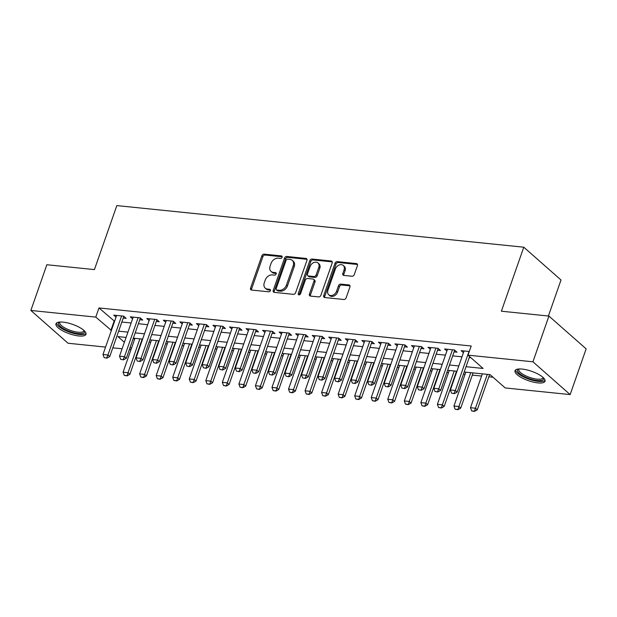 <?xml version="1.0" encoding="UTF-8"?>
<svg xmlns="http://www.w3.org/2000/svg" width="617" height="617" viewBox="0 0 617 617"><rect width="100%" height="100%" fill="white"/><g stroke="black" fill="none" stroke-linecap="round" stroke-linejoin="round"><path stroke-width="0.93" d="M282.077 257.289A1.404 1.057 -48.6 0 0 281.383 255.916L264.13 254.15A2.005 1.512 -48.6 0 0 261.878 255.785L250.564 288.093A2.005 1.512 -48.6 0 0 250.864 289.759A2.005 1.512 -48.6 0 0 251.559 290.052L268.811 291.818A1.404 1.057 -48.6 0 0 269.691 289.304L267.462 289.08A6.401 4.828 -48.6 0 1 265.233 288.139A6.401 4.828 -48.6 0 1 264.277 282.802L265.217 280.11A6.401 4.828 -48.6 0 1 272.421 274.897L274.658 275.12A1.404 1.057 -48.6 0 0 275.537 272.614L273.308 272.382A6.401 4.828 -48.6 0 1 271.079 271.441A6.401 4.828 -48.6 0 1 270.123 266.104L271.064 263.413A6.401 4.828 -48.6 0 1 278.267 258.199L280.504 258.43A1.404 1.057 -48.6 0 0 282.077 257.289M537.87 382.902A15.903 4.959 19.3 0 1 521.92 377.859A15.903 4.959 19.3 0 1 515.018 370.732A15.903 4.959 19.3 0 1 522.183 369.074A15.903 4.959 19.3 0 1 538.132 374.118A15.903 4.959 19.3 0 1 545.042 381.244A15.903 4.959 19.3 0 1 537.87 382.902M78.806 335.964A15.903 4.959 19.3 0 1 62.857 330.92A15.903 4.959 19.3 0 1 55.954 323.794A15.903 4.959 19.3 0 1 63.119 322.136A15.903 4.959 19.3 0 1 79.069 327.18A15.903 4.959 19.3 0 1 85.971 334.306A15.903 4.959 19.3 0 1 78.806 335.964M352.014 276.246A2.005 1.512 -48.6 0 0 354.266 274.619L357.436 265.549A2.005 1.512 -48.6 0 0 357.135 263.883A2.005 1.512 -48.6 0 0 356.441 263.59L337.283 261.631A2.005 1.512 -48.6 0 0 335.031 263.258L323.717 295.574A2.005 1.512 -48.6 0 0 324.018 297.24A2.005 1.512 -48.6 0 0 324.712 297.533L343.87 299.492A2.005 1.512 -48.6 0 0 346.122 297.864L349.955 286.913A2.005 1.512 -48.6 0 0 349.654 285.247A2.005 1.512 -48.6 0 0 348.96 284.954L340.761 284.113A2.005 1.512 -48.6 0 0 338.509 285.74L336.612 291.17A5.352 4.034 -48.6 0 1 328.722 294.749A5.352 4.034 -48.6 0 1 327.92 290.283L335.37 269.012A5.352 4.034 -48.6 0 1 343.253 265.441A5.352 4.034 -48.6 0 1 344.055 269.899L342.813 273.447A2.005 1.512 -48.6 0 0 343.114 275.113A2.005 1.512 -48.6 0 0 343.808 275.406L352.014 276.246M105.561 347.086L68.063 343.245L30.85 310.459L46.861 264.739L94.424 269.598L116.837 205.592L523.787 247.201L501.374 311.207L548.937 316.074L532.926 361.793L570.139 394.587L505.207 387.946L490.122 374.65L464.185 371.997M30.85 310.459L95.782 317.099L111.392 330.442M466.043 366.706L483.08 368.449L467.994 355.153L471.195 346.006L98.982 307.952L95.782 317.099M467.994 355.153L532.926 361.793M306.942 260.389A2.005 1.512 -48.6 0 0 306.641 258.724A2.005 1.512 -48.6 0 0 305.939 258.43L286.782 256.471A2.005 1.512 -48.6 0 0 284.53 258.099L273.215 290.406A2.005 1.512 -48.6 0 0 273.516 292.08A2.005 1.512 -48.6 0 0 274.21 292.373L293.368 294.332A2.005 1.512 -48.6 0 0 295.62 292.697L306.942 260.389M312.032 259.047L331.19 261.006A2.005 1.512 -48.6 0 1 331.884 261.3A2.005 1.512 -48.6 0 1 332.185 262.973L320.871 295.281A2.005 1.512 -48.6 0 1 318.619 296.908L310.42 296.075A2.005 1.512 -48.6 0 1 309.726 295.782A2.005 1.512 -48.6 0 1 309.425 294.108L314.014 281.005A2.005 1.512 -48.6 0 0 313.714 279.339A2.005 1.512 -48.6 0 0 313.02 279.046L307.582 278.491A2.005 1.512 -48.6 0 0 305.33 280.118L300.548 293.761A1.404 1.057 -48.6 0 1 298.273 293.53L309.78 260.683A2.005 1.512 -48.6 0 1 312.032 259.047L313.035 259.934L332.201 261.893L331.19 261.006M123.23 318.071L126.161 318.372L123.647 316.151L113.721 315.14L116.035 317.177M139.774 319.76L142.704 320.061L140.19 317.848L130.264 316.829L132.578 318.873M156.317 321.449L159.248 321.75L156.733 319.537L146.807 318.519L149.121 320.562M172.86 323.146L175.791 323.447L173.277 321.226L163.351 320.215L165.665 322.251M189.404 324.835L192.334 325.136L189.812 322.922L179.894 321.904L182.208 323.948M205.947 326.524L208.87 326.825L206.356 324.611L196.43 323.593L198.751 325.637M222.49 328.221L225.413 328.514L222.899 326.3L212.973 325.29L215.294 327.326M239.034 329.91L241.957 330.211L239.442 327.997L229.516 326.979L231.838 329.023M255.577 331.599L258.5 331.9L255.986 329.686L246.06 328.668L248.381 330.712M272.12 333.296L275.043 333.589L272.529 331.375L262.603 330.365L264.924 332.401M288.663 334.985L291.586 335.286L289.072 333.064L279.146 332.054L281.46 334.09M305.207 336.674L308.13 336.975L305.616 334.761L295.69 333.743L298.003 335.787M321.75 338.371L324.673 338.664L322.159 336.45L312.233 335.432L314.547 337.476M338.293 340.06L341.216 340.36L338.702 338.139L328.776 337.129L331.09 339.165M354.837 341.749L357.76 342.049L355.245 339.836L345.319 338.818L347.633 340.862M371.372 343.438L374.303 343.738L371.789 341.525L361.863 340.507L364.177 342.551M387.916 345.134L390.846 345.435L388.332 343.214L378.406 342.204L380.72 344.24M404.459 346.823L407.39 347.124L404.875 344.911L394.949 343.893L397.263 345.936M421.002 348.512L423.933 348.813L421.419 346.6L411.493 345.582L413.806 347.626M437.546 350.209L440.476 350.51L437.962 348.289L428.036 347.278L430.35 349.315M454.089 351.898L457.02 352.199L454.505 349.986L444.579 348.967L446.893 351.011M98.982 307.952L114.592 321.303M121.842 322.043L131.136 322.992M138.385 323.732L147.679 324.681M154.929 325.421L164.222 326.37M171.472 327.118L180.766 328.067M188.015 328.807L197.309 329.756M204.559 330.496L213.852 331.445M221.102 332.193L230.396 333.141M237.645 333.882L246.939 334.83M254.189 335.571L263.474 336.52M270.732 337.26L280.018 338.216M287.267 338.957L296.561 339.905M303.811 340.646L313.104 341.594M320.354 342.335L329.648 343.291M336.897 344.031L346.191 344.98M353.441 345.721L362.734 346.669M369.984 347.41L379.278 348.366M386.527 349.106L395.821 350.055M403.071 350.795L412.364 351.744M419.614 352.484L428.908 353.433M436.157 354.181L445.451 355.13M452.701 355.87L461.994 356.819M469.244 357.559L470.925 357.729M463.436 352.7L461.123 350.657L469.275 351.489M141.432 341.278L141.848 341.324M149.098 342.065L150.718 342.227M157.967 342.967L158.392 343.013M165.641 343.754L167.261 343.916M174.511 344.664L174.935 344.702M182.185 345.443L183.804 345.613M191.054 346.353L191.478 346.399M198.728 347.14L200.348 347.302M207.597 348.042L208.022 348.088M215.271 348.829L216.891 348.991M224.141 349.739L224.565 349.777M231.815 350.518L233.434 350.687M240.684 351.428L241.108 351.466M248.358 352.214L249.978 352.376M257.227 353.117L257.651 353.163M264.901 353.903L266.521 354.065M273.771 354.806L274.195 354.852M281.445 355.593L283.064 355.762M290.314 356.503L290.738 356.541M297.988 357.289L299.607 357.451M306.857 358.192L307.281 358.238M314.531 358.978L316.151 359.14M323.401 359.881L323.825 359.927M331.074 360.667L332.694 360.837M339.944 361.577L340.368 361.616M347.618 362.356L349.237 362.526M356.487 363.266L356.911 363.313M364.161 364.053L365.781 364.215M373.03 364.955L373.455 365.002M380.704 365.742L382.324 365.912M389.574 366.652L389.99 366.691M397.248 367.431L398.867 367.601M406.117 368.341L406.534 368.388M413.783 369.128L415.411 369.29M422.66 370.03L423.077 370.077M430.327 370.817L431.946 370.979M439.196 371.727L439.62 371.766M446.87 372.506L448.49 372.676M455.739 373.416L456.164 373.462M463.413 374.203L465.033 374.365M472.283 375.105L481.576 376.054M488.826 376.802L493.052 377.226M133.318 338.209L134.599 339.335M548.39 316.02L561.007 279.995L523.787 247.201M548.937 316.074L586.15 348.867L570.139 394.587M130.974 349.677L129.354 349.515M122.104 348.775L112.811 347.826M126.076 337.43L117.909 336.597L124.379 342.296M130.118 347.348L131.398 348.482M456.935 371.257L447.641 370.308M440.391 369.568L431.098 368.619M423.848 367.871L414.555 366.922M407.305 366.182L398.011 365.233M390.762 364.493L381.476 363.544M374.218 362.804L364.932 361.847M357.683 361.107L348.389 360.158M341.139 359.418L331.846 358.469M324.596 357.729L315.302 356.773M308.053 356.032L298.759 355.083M291.509 354.343L282.216 353.394M274.966 352.654L265.672 351.698M258.423 350.957L249.129 350.009M241.879 349.268L232.586 348.32M225.336 347.579L216.043 346.631M208.793 345.882L199.499 344.934M192.249 344.193L182.956 343.245M175.706 342.504L166.413 341.556M159.163 340.815L149.869 339.859M142.62 339.119L133.326 338.17M118.641 331.182L127.935 332.131M135.185 332.879L144.478 333.828M151.728 334.568L161.022 335.517M168.271 336.257L177.565 337.206M184.815 337.946L194.108 338.903M201.358 339.643L210.644 340.592M217.901 341.332L227.187 342.281M234.437 343.021L243.73 343.978M250.98 344.718L260.274 345.667M267.523 346.407L276.817 347.356M284.067 348.096L293.36 349.052M300.61 349.793L309.904 350.741M317.153 351.482L326.447 352.43M333.697 353.171L342.99 354.119M350.24 354.868L359.534 355.816M366.783 356.557L376.077 357.505M383.327 358.246L392.62 359.194M399.87 359.942L409.164 360.891M416.413 361.631L425.707 362.58M432.957 363.32L442.25 364.269M449.5 365.009L458.793 365.966M114.068 321.249L110.867 330.388M271.079 271.441L272.089 272.328A6.401 4.828 -48.6 0 0 274.31 273.269L273.308 272.382M276.316 273.478L274.31 273.269M265.233 288.139L266.243 289.026A6.401 4.828 -48.6 0 0 268.464 289.959L267.462 289.08M270.47 290.167L268.464 289.959M282.162 256.78L265.133 255.037A2.005 1.512 -48.6 0 0 262.881 256.672L251.566 288.98A2.005 1.512 -48.6 0 0 251.505 290.044M307.004 259.317A2.005 1.512 -48.6 0 0 306.95 259.317L287.792 257.358A2.005 1.512 -48.6 0 0 285.532 258.986L274.218 291.293A2.005 1.512 -48.6 0 0 274.156 292.365M287.692 259.163A1.404 1.057 -48.6 0 0 286.111 260.305L276.177 288.663A1.404 1.057 -48.6 0 0 276.879 290.036L279.231 290.283A6.401 4.828 -48.6 0 0 286.442 285.069L293.229 265.68A6.401 4.828 -48.6 0 0 292.265 260.343A6.401 4.828 -48.6 0 0 290.044 259.402L287.692 259.163M276.393 289.836L277.395 290.723A1.404 1.057 -48.6 0 0 277.881 290.923L276.879 290.036M292.265 260.343L293.276 261.23A6.401 4.828 -48.6 0 1 294.232 266.567L287.445 285.956A6.401 4.828 -48.6 0 1 280.234 291.17L277.881 290.923M313.714 279.339L314.716 280.226A2.005 1.512 -48.6 0 1 315.017 281.892L310.428 294.995A2.005 1.512 -48.6 0 0 310.366 296.067M313.035 259.934A2.005 1.512 -48.6 0 0 310.783 261.569L299.284 294.417A1.404 1.057 -48.6 0 0 299.199 294.903M318.773 267.408A5.352 4.034 -48.6 0 0 317.971 262.95A5.352 4.034 -48.6 0 0 310.089 266.521L307.467 274.017A2.005 1.512 -48.6 0 0 307.767 275.683A2.005 1.512 -48.6 0 0 308.461 275.976L313.899 276.532A2.005 1.512 -48.6 0 0 316.151 274.904L318.773 267.408L319.783 268.295A5.352 4.034 -48.6 0 0 318.981 263.837L317.971 262.95M307.767 275.683L308.77 276.57A2.005 1.512 -48.6 0 0 309.464 276.863L308.461 275.976M319.783 268.295L317.161 275.791A2.005 1.512 -48.6 0 1 314.901 277.419L309.464 276.863M343.253 265.441L344.263 266.328A5.352 4.034 -48.6 0 1 345.065 270.786L343.823 274.334A2.005 1.512 -48.6 0 0 343.754 275.398M328.722 294.749L329.733 295.636A5.352 4.034 -48.6 0 0 337.615 292.057L336.612 291.17M350.024 285.848A2.005 1.512 -48.6 0 0 349.97 285.841L341.772 285A2.005 1.512 -48.6 0 0 339.512 286.627L337.615 292.057M357.505 264.485A2.005 1.512 -48.6 0 0 357.451 264.477L338.286 262.518A2.005 1.512 -48.6 0 0 336.034 264.145L324.719 296.461A2.005 1.512 -48.6 0 0 324.658 297.525M134.946 338.332L123.091 372.198L128.051 372.707L139.912 338.841M126.732 375.622L124.256 375.367L127.04 375.884L128.051 372.707L129.863 374.303L142.195 339.08M123.091 372.198L124.256 375.367M127.04 375.884L129.863 374.303M104.134 357.644L106.918 358.161L104.134 357.644L102.977 354.474L116.644 315.441M121.611 315.943L107.936 354.983L109.749 356.572L106.918 358.161M123.624 316.151L123.84 316.344A2.036 1.535 -48.6 0 0 123.84 316.344L109.749 356.572M102.977 354.474L107.936 354.983L106.618 357.891M84.336 330.805A13.767 4.288 19.3 0 1 78.266 333.573A13.767 4.288 19.3 0 1 62.957 328.352A13.767 4.288 19.3 0 1 59.417 322.082M60.019 322.035A12.749 3.972 -160.7 0 0 59.764 322.46A12.749 3.972 -160.7 0 0 65.302 328.175A12.749 3.972 -160.7 0 0 78.081 332.216A12.749 3.972 -160.7 0 0 83.827 330.889A12.749 3.972 -160.7 0 0 83.897 330.396M56.479 323.053A15.803 4.928 -160.7 0 0 79.269 334.46A15.803 4.928 -160.7 0 0 86.025 333.396M543.4 377.743A13.767 4.288 19.3 0 1 538.178 380.581A13.767 4.288 19.3 0 1 524.265 376.524A13.767 4.288 19.3 0 1 518.481 369.012M519.082 368.974A12.749 3.972 -160.7 0 0 518.828 369.398A12.749 3.972 -160.7 0 0 525.052 375.468A12.749 3.972 -160.7 0 0 542.891 377.82A12.749 3.972 -160.7 0 0 542.96 377.334M515.542 369.984A15.803 4.928 -160.7 0 0 523.332 376.825A15.803 4.928 -160.7 0 0 545.089 380.334M151.489 340.029L139.635 373.887L144.594 374.396L156.456 340.538M143.275 377.311L140.799 377.056L143.576 377.573L144.594 374.396L146.406 375.992L158.739 340.769M139.635 373.887L140.799 377.056M143.576 377.573L146.406 375.992M168.032 341.718L156.178 375.583L161.137 376.085L172.999 342.227M159.818 379L157.343 378.745L160.119 379.27L161.137 376.085L162.95 377.681L175.282 342.458M156.178 375.583L157.343 378.745M160.119 379.27L162.95 377.681M184.576 343.407L172.721 377.272L177.681 377.781L189.542 343.916M176.362 380.697L173.878 380.442L176.663 380.959L177.681 377.781L179.493 379.37L191.825 344.155M172.721 377.272L173.878 380.442M176.663 380.959L179.493 379.37M201.119 345.104L189.265 378.961L194.224 379.47L206.086 345.613M192.905 382.386L190.422 382.131L193.206 382.648L194.224 379.47L196.036 381.067L208.369 345.844M189.265 378.961L190.422 382.131M193.206 382.648L196.036 381.067M120.677 359.333L123.462 359.85L120.677 359.333L119.521 356.163L133.187 317.13M138.154 317.639L124.48 356.672L126.292 358.269L123.462 359.85M140.167 317.84L140.383 318.033A2.036 1.535 -48.6 0 0 140.383 318.033L126.292 358.269M119.521 356.163L124.48 356.672L123.161 359.588M137.221 361.022L140.005 361.547L137.221 361.022L136.064 357.852L149.73 318.819M154.697 319.328L141.023 358.361L142.835 359.958L140.005 361.547M156.71 319.537L156.926 319.722A2.036 1.535 -48.6 0 0 156.926 319.722L142.835 359.958M136.064 357.852L141.023 358.361L139.704 361.277M153.764 362.719L156.548 363.236L153.764 362.719L152.607 359.549L166.274 320.508M171.233 321.017L157.566 360.05L159.379 361.647L156.548 363.236M173.246 321.226L173.47 321.418A2.036 1.535 -48.6 0 0 173.47 321.418L159.379 361.647M152.607 359.549L157.566 360.05L156.248 362.966M170.307 364.408L173.092 364.925L170.307 364.408L169.151 361.238L182.817 322.205M187.776 322.714L174.11 361.747L175.922 363.344L173.092 364.925M190.013 323.092A2.036 1.535 -48.6 0 0 190.013 323.107L175.922 363.344M169.151 361.238L174.11 361.747L172.791 364.662M217.662 346.793L205.808 380.65L210.767 381.159L222.629 347.302M209.448 384.075L206.965 383.82L209.749 384.345L210.767 381.159L212.58 382.756L224.912 347.533M205.808 380.65L206.965 383.82M209.749 384.345L212.58 382.756M186.851 366.097L189.635 366.621L186.851 366.097L185.686 362.927L199.36 323.894M204.32 324.403L190.653 363.436L192.465 365.033L189.635 366.621M206.556 324.789A2.036 1.535 -48.6 0 0 206.548 324.797L192.465 365.033M185.686 362.927L190.653 363.436L189.334 366.351M234.205 348.482L222.351 382.347L227.311 382.856L239.172 348.991M225.992 385.772L223.508 385.517L226.292 386.034L227.311 382.856L229.123 384.445L241.455 349.222M222.351 382.347L223.508 385.517M226.292 386.034L229.123 384.445M203.394 367.786L206.178 368.31L203.394 367.786L202.229 364.624L215.904 325.583M220.863 326.092L207.196 365.125L209.009 366.722L206.178 368.31M223.099 326.478A2.036 1.535 -48.6 0 0 223.092 326.493L209.009 366.722M202.229 364.624L207.196 365.125L205.877 368.041M250.749 350.178L238.895 384.036L243.854 384.545L255.716 350.68M242.535 387.461L240.052 387.206L242.836 387.723L243.854 384.545L245.666 386.142L257.999 350.919M238.895 384.036L240.052 387.206M242.836 387.723L245.666 386.142M219.937 369.483L222.722 369.999L219.937 369.483L218.773 366.313L232.447 327.28M237.406 327.789L223.74 366.822L225.552 368.418L222.722 369.999M239.419 327.989L239.635 328.182A2.036 1.535 -48.6 0 0 239.635 328.182L225.552 368.418M218.773 366.313L223.74 366.822L222.421 369.737M267.292 351.867L255.43 385.725L260.397 386.234L272.251 352.376M259.078 389.15L256.595 388.895L259.379 389.42L260.397 386.234L262.21 387.831L274.542 352.608M255.43 385.725L256.595 388.895M259.379 389.42L262.21 387.831M236.481 371.172L239.265 371.689L236.481 371.172L235.316 368.002L248.99 328.969M253.949 329.478L240.283 368.511L242.095 370.107L239.265 371.689M255.962 329.686L256.178 329.871A2.036 1.535 -48.6 0 0 256.178 329.871L242.095 370.107M235.316 368.002L240.283 368.511L238.964 371.426M283.835 353.556L271.974 387.422L276.94 387.931L288.795 354.065M275.622 390.839L273.138 390.592L275.922 391.109L276.94 387.931L278.753 389.52L291.085 354.297M271.974 387.422L273.138 390.592M275.922 391.109L278.753 389.52M300.379 355.253L288.517 389.111L293.484 389.62L305.338 355.754M292.165 392.535L289.682 392.281L292.466 392.798L293.484 389.62L295.296 391.217L307.628 355.994M288.517 389.111L289.682 392.281M292.466 392.798L295.296 391.217M316.922 356.942L305.06 390.8L310.027 391.309L321.881 357.451M308.708 394.224L306.225 393.97L309.009 394.494L310.027 391.309L311.84 392.906L324.172 357.683M305.06 390.8L306.225 393.97M309.009 394.494L311.84 392.906M333.465 358.631L321.604 392.497L326.57 392.998L338.425 359.14M325.252 395.913L322.768 395.667L325.552 396.183L326.57 392.998L328.375 394.595L340.715 359.372M321.604 392.497L322.768 395.667M325.552 396.183L328.375 394.595M350.009 360.328L338.147 394.186L343.114 394.695L354.968 360.829M341.795 397.61L339.311 397.356L342.096 397.872L343.114 394.695L344.918 396.291L357.258 361.068M338.147 394.186L339.311 397.356M342.096 397.872L344.918 396.291M366.552 362.017L354.69 395.875L359.657 396.384L371.511 362.526M358.338 399.299L355.855 399.045L358.639 399.569L359.657 396.384L361.462 397.98L373.802 362.757M354.69 395.875L355.855 399.045M358.639 399.569L361.462 397.98M383.095 363.706L371.233 397.572L376.2 398.073L388.054 364.215M374.881 400.988L372.398 400.734L375.182 401.258L376.2 398.073L378.005 399.669L390.345 364.446M371.233 397.572L372.398 400.734M375.182 401.258L378.005 399.669M399.639 365.395L387.777 399.261L392.736 399.77L404.598 365.904M391.417 402.685L388.941 402.431L391.726 402.947L392.736 399.77L394.548 401.366L406.888 366.143M387.777 399.261L388.941 402.431M391.726 402.947L394.548 401.366M416.174 367.092L404.32 400.95L409.279 401.459L421.141 367.601M407.96 404.374L405.485 404.12L408.269 404.636L409.279 401.459L411.092 403.055L423.424 367.832M404.32 400.95L405.485 404.12M408.269 404.636L411.092 403.055M432.718 368.781L420.863 402.646L425.823 403.148L437.684 369.29M424.504 406.063L422.028 405.809L424.804 406.333L425.823 403.148L427.635 404.744L439.967 369.521M420.863 402.646L422.028 405.809M424.804 406.333L427.635 404.744M449.261 370.47L437.407 404.336L442.366 404.845L454.228 370.979M441.047 407.76L438.571 407.505L441.348 408.022L442.366 404.845L444.178 406.433L456.511 371.218M437.407 404.336L438.571 407.505M441.348 408.022L444.178 406.433M465.804 372.167L453.95 406.025L458.909 406.534L470.771 372.668M457.59 409.449L455.107 409.194L457.891 409.711L458.909 406.534L460.722 408.13L473.054 372.907M453.95 406.025L455.107 409.194M457.891 409.711L460.722 408.13M253.024 372.861L255.808 373.385L253.024 372.861L251.859 369.699L265.534 330.658M270.493 331.167L256.826 370.2L258.631 371.796L255.808 373.385M272.506 331.375L272.722 331.568A2.036 1.535 -48.6 0 0 272.722 331.568L258.631 371.796M251.859 369.699L256.826 370.2L255.507 373.115M269.567 374.558L272.352 375.074L269.567 374.558L268.403 371.388L282.077 332.355M287.036 332.856L273.37 371.897L275.174 373.486L272.352 375.074M289.049 333.064L289.265 333.257A2.036 1.535 -48.6 0 0 289.265 333.257L275.174 373.486M268.403 371.388L273.37 371.897L272.051 374.812M286.111 376.247L288.895 376.763L286.111 376.247L284.946 373.077L298.62 334.044M303.579 334.553L289.913 373.586L291.718 375.182L288.895 376.763M305.816 334.931A2.036 1.535 -48.6 0 0 305.808 334.946L291.718 375.182M284.946 373.077L289.913 373.586L288.594 376.501M302.654 377.936L305.438 378.46L302.654 377.936L301.489 374.766L315.156 335.733M320.123 336.242L306.456 375.275L308.261 376.871L305.438 378.46M322.359 336.627A2.036 1.535 -48.6 0 0 322.352 336.643L308.261 376.871M301.489 374.766L306.456 375.275L305.137 378.19M319.197 379.632L321.981 380.149L319.197 379.632L318.033 376.463L331.699 337.43M336.666 337.931L322.992 376.972L324.804 378.56L321.981 380.149M338.903 338.317A2.036 1.535 -48.6 0 0 338.895 338.332L324.804 378.56M318.033 376.463L322.992 376.972L321.673 379.887M335.741 381.321L338.525 381.838L335.741 381.321L334.576 378.152L348.243 339.119M353.209 339.628L339.535 378.661L341.348 380.257L338.525 381.838M355.222 339.828L355.438 340.021A2.036 1.535 -48.6 0 0 355.438 340.021L341.348 380.257M334.576 378.152L339.535 378.661L338.216 381.576M352.284 383.01L355.06 383.535L352.284 383.01L351.119 379.841L364.786 340.808M369.753 341.317L356.078 380.35L357.891 381.946L355.06 383.535M371.766 341.525L371.982 341.71A2.036 1.535 -48.6 0 0 371.982 341.71L357.891 381.946M351.119 379.841L356.078 380.35L354.76 383.265M368.827 384.707L371.604 385.224L368.827 384.707L367.663 381.537L381.329 342.504M386.296 343.006L372.622 382.039L374.434 383.635L371.604 385.224M388.309 343.214L388.525 343.407A2.036 1.535 -48.6 0 0 388.525 343.407L374.434 383.635M367.663 381.537L372.622 382.039L371.303 384.954M385.363 386.396L388.147 386.913L385.363 386.396L384.206 383.226L397.872 344.193M402.839 344.702L389.165 383.735L390.977 385.332L388.147 386.913M404.852 344.903L405.068 345.096A2.036 1.535 -48.6 0 0 405.068 345.096L390.977 385.332M384.206 383.226L389.165 383.735L387.846 386.651M401.906 388.085L404.69 388.61L401.906 388.085L400.749 384.915L414.416 345.882M419.383 346.392L405.708 385.424L407.521 387.021L404.69 388.61M421.396 346.6L421.612 346.785A2.036 1.535 -48.6 0 0 421.612 346.785L407.521 387.021M400.749 384.915L405.708 385.424L404.39 388.34M418.449 389.782L421.234 390.299L418.449 389.782L417.293 386.612L430.959 347.572M435.926 348.081L422.252 387.114L424.064 388.71L421.234 390.299M438.155 348.466A2.036 1.535 -48.6 0 0 438.155 348.482L424.064 388.71M417.293 386.612L422.252 387.114L420.933 390.029M434.993 391.471L437.777 391.988L434.993 391.471L433.836 388.301L447.502 349.268M452.462 349.777L438.795 388.81L440.607 390.407L437.777 391.988M454.698 350.155A2.036 1.535 -48.6 0 0 454.698 350.171L440.607 390.407M433.836 388.301L438.795 388.81L437.476 391.726M482.347 373.856L470.493 407.714L475.452 408.223L487.314 374.365M474.134 411.138L471.65 410.883L474.434 411.408L475.452 408.223L477.265 409.819L489.597 374.596M470.493 407.714L471.65 410.883M474.434 411.408L477.265 409.819M451.536 393.16L454.32 393.685L451.536 393.16L450.379 389.99L464.046 350.957M469.005 351.466L455.338 390.499L457.151 392.096L454.32 393.685M469.591 356.564L457.151 392.096M450.379 389.99L455.338 390.499L454.019 393.415M282.131 256.579L281.383 255.916M270.439 289.967L269.691 289.304M276.285 273.269L275.537 272.614M251.566 288.98L250.564 288.093M262.881 256.672L261.878 255.785M265.133 255.037L264.13 254.15M274.218 291.293L273.215 290.406M285.532 258.986L284.53 258.099M287.792 257.358L286.782 256.471M306.95 259.317L305.939 258.43M280.234 291.17L279.231 290.283M287.445 285.956L286.442 285.069M294.232 266.567L293.229 265.68M310.428 294.995L309.425 294.108M315.017 281.892L314.014 281.005M299.284 294.417L298.273 293.53M310.783 261.569L309.78 260.683M314.901 277.419L313.899 276.532M317.161 275.791L316.151 274.904M343.823 274.334L342.813 273.447M345.065 270.786L344.055 269.899M339.512 286.627L338.509 285.74M341.772 285L340.761 284.113M349.97 285.841L348.96 284.954M324.719 296.461L323.717 295.574M336.034 264.145L335.031 263.258M338.286 262.518L337.283 261.631M357.451 264.477L356.441 263.59"/></g></svg>
